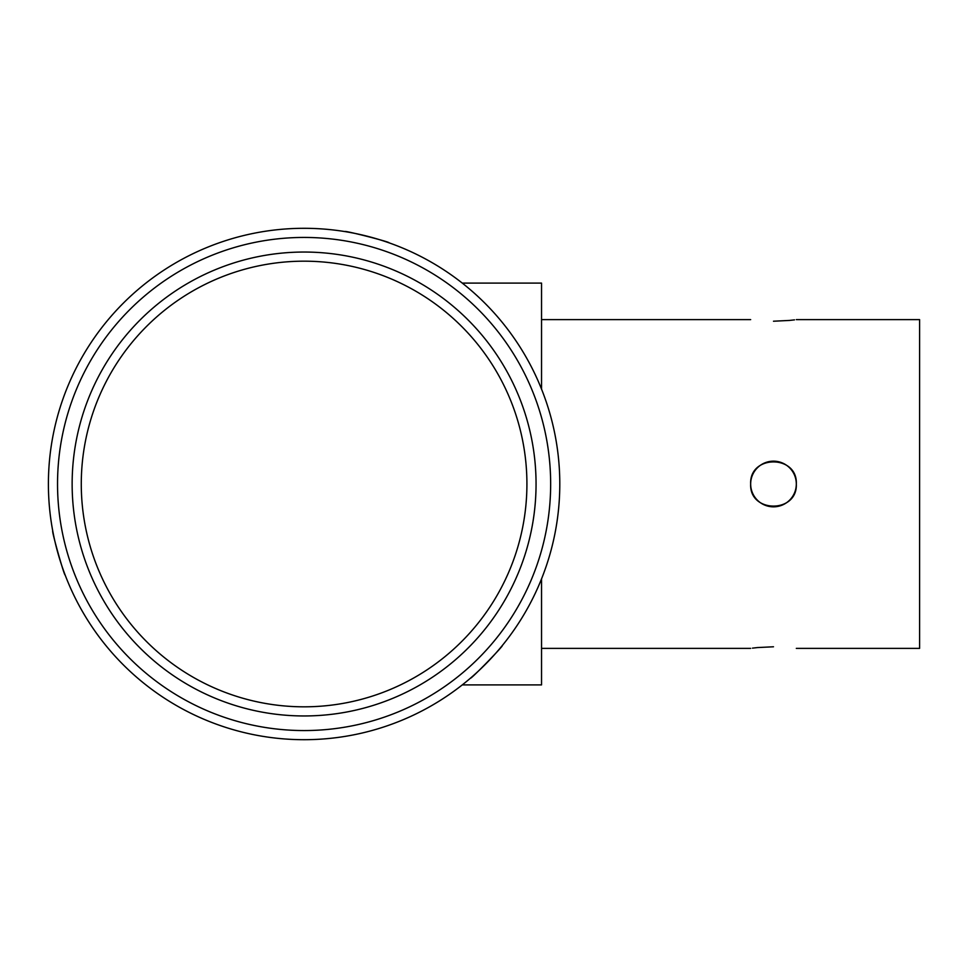 <?xml version="1.0" encoding="UTF-8"?>
<svg xmlns="http://www.w3.org/2000/svg" width="968" height="968" viewBox="0 0 968 968"><rect width="100%" height="100%" fill="white"/><g stroke="black" fill="none" stroke-linecap="round" stroke-linejoin="round"><path stroke-width="1.45" d="M773.492 646.781C802.932 648.512 802.932 648.512 773.492 646.781C744.041 648.512 744.041 648.512 773.492 646.781L757.484 647.568M752.463 648.136L757.279 647.592M796.313 319.621L919.6 319.621L919.6 648.379L796.313 648.379M750.66 484C749.244 513.439 797.705 513.476 796.313 484C797.729 454.561 749.268 454.524 750.66 484A22.833 22.833 0 0 1 773.492 461.167A22.833 22.833 0 0 1 796.313 484A22.833 22.833 0 0 1 773.492 506.833A22.833 22.833 0 0 1 750.66 484M773.492 321.219C744.041 319.488 744.041 319.488 773.492 321.219C802.932 319.488 802.932 319.488 773.492 321.219L789.489 320.432M502.368 645.462C504.146 645.22 470.327 679.911 470.496 678.144C470.303 679.935 504.134 645.245 502.368 645.462M65.134 574.98C64.445 576.638 51.316 530.004 52.768 531.033C51.316 529.98 64.433 576.601 65.134 574.98M48.4 484A255.697 255.697 0 0 0 304.097 739.697A255.697 255.697 0 0 0 559.794 484A255.697 255.697 0 0 0 304.097 228.303A255.697 255.697 0 0 0 48.4 484M57.535 484A246.562 246.562 0 0 0 304.097 730.562A246.562 246.562 0 0 0 550.659 484A246.562 246.562 0 0 0 304.097 237.438A246.562 246.562 0 0 0 57.535 484M389.039 242.823C390.673 242.097 343.725 230.142 344.789 231.558C343.7 230.142 390.649 242.085 389.039 242.823M72.14 484A231.957 231.957 0 0 0 304.097 715.957A231.957 231.957 0 0 0 536.054 484A231.957 231.957 0 0 0 304.097 252.043A231.957 231.957 0 0 0 72.14 484M81.276 484A222.821 222.821 0 0 0 304.097 706.821A222.821 222.821 0 0 0 526.919 484A222.821 222.821 0 0 0 304.097 261.178A222.821 222.821 0 0 0 81.276 484M462.268 283.092L541.535 283.092L541.535 389.1M541.535 578.9L541.535 684.908L462.268 684.908M794.51 319.864L789.707 320.408M750.66 648.379L541.535 648.379M750.66 319.621L541.535 319.621"/></g></svg>
